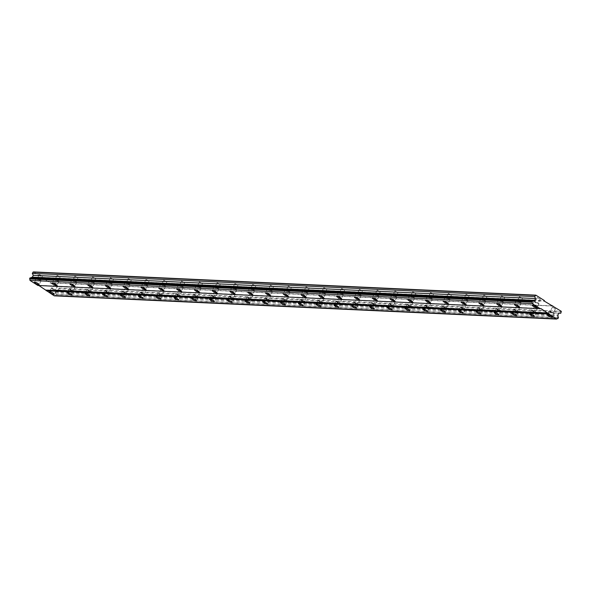 <?xml version="1.0" encoding="UTF-8"?>
<svg xmlns="http://www.w3.org/2000/svg" width="591" height="591" viewBox="0 0 591 591"><rect width="100%" height="100%" fill="white"/><g stroke="black" fill="none" stroke-linecap="round" stroke-linejoin="round"><path stroke-width="0.44" stroke-dasharray="2.96 2.22" d="M40.025 280.4L37.167 278.775L40.025 280.4M42.212 276.123L39.353 274.497L42.212 276.123M537.906 303.434L535.054 301.809L537.906 303.434M540.1 299.157L537.241 297.532L540.1 299.157M520.124 302.614L517.273 300.982L520.124 302.614M522.318 298.329L519.459 296.704L522.318 298.329M502.343 301.787L499.491 300.162L502.343 301.787M504.537 297.509L501.678 295.884L504.537 297.509M484.561 300.967L481.709 299.341L484.561 300.967M486.755 296.689L483.896 295.057L486.755 296.689M466.787 300.139L463.928 298.514L466.787 300.139M468.973 295.862L466.114 294.237L468.973 295.862M449.005 299.319L446.146 297.694L449.005 299.319M451.192 295.042L448.333 293.417L451.192 295.042M431.223 298.499L428.364 296.874L431.223 298.499M433.41 294.222L430.551 292.589L433.41 294.222M413.441 297.672L410.582 296.047L413.441 297.672M415.628 293.395L412.769 291.769L415.628 293.395M395.66 296.852L392.801 295.227L395.66 296.852M397.846 292.575L394.987 290.949L397.846 292.575M377.878 296.032L375.019 294.407L377.878 296.032M380.065 291.755L377.206 290.122L380.065 291.755M360.096 295.204L357.237 293.579L360.096 295.204M362.283 290.927L359.424 289.302L362.283 290.927M342.315 294.384L339.456 292.759L342.315 294.384M344.501 290.107L341.642 288.482L344.501 290.107M324.533 293.564L321.674 291.932L324.533 293.564M326.72 289.28L323.861 287.654L326.72 289.28M306.751 292.737L303.892 291.112L306.751 292.737M308.938 288.46L306.079 286.834L308.938 288.46M288.969 291.917L286.11 290.292L288.969 291.917M291.156 287.64L288.297 286.014L291.156 287.64M271.188 291.097L268.329 289.464L271.188 291.097M273.374 286.812L270.515 285.187L273.374 286.812M253.406 290.27L250.547 288.644L253.406 290.27M255.593 285.992L252.734 284.367L255.593 285.992M235.624 289.45L232.765 287.824L235.624 289.45M237.811 285.172L234.952 283.547L237.811 285.172M217.843 288.63L214.984 286.997L217.843 288.63M220.029 284.345L217.17 282.72L220.029 284.345M200.061 287.802L197.202 286.177L200.061 287.802M202.248 283.525L199.389 281.9L202.248 283.525M182.279 286.982L179.42 285.357L182.279 286.982M184.466 282.705L181.607 281.072L184.466 282.705M164.497 286.155L161.639 284.53L164.497 286.155M166.684 281.877L163.825 280.252L166.684 281.877M146.716 285.335L143.857 283.71L146.716 285.335M148.902 281.057L146.043 279.432L148.902 281.057M128.934 284.515L126.075 282.89L128.934 284.515M131.121 280.237L128.262 278.605L131.121 280.237M111.152 283.687L108.293 282.062L111.152 283.687M113.339 279.41L110.48 277.785L113.339 279.41M93.371 282.867L90.512 281.242L93.371 282.867M95.557 278.59L92.698 276.965L95.557 278.59M75.589 282.047L72.73 280.422L75.589 282.047M77.776 277.763L74.917 276.137L77.776 277.763M57.807 281.22L54.948 279.595L57.807 281.22M59.994 276.943L57.135 275.317L59.994 276.943M51.786 287.869A2.704 0.554 -152.9 0 0 51.469 287.965A2.704 0.554 -152.9 0 0 53.116 289.42A2.704 0.554 -152.9 0 0 55.96 290.521A2.704 0.554 -152.9 0 0 56.278 290.425A2.704 0.554 -152.9 0 0 54.623 288.969A2.704 0.554 -152.9 0 0 51.786 287.869M549.667 310.903A2.704 0.554 -152.9 0 0 549.349 310.999A2.704 0.554 -152.9 0 0 551.004 312.454A2.704 0.554 -152.9 0 0 553.841 313.555A2.704 0.554 -152.9 0 0 554.159 313.459A2.704 0.554 -152.9 0 0 552.511 312.004A2.704 0.554 -152.9 0 0 549.667 310.903M531.885 310.083A2.704 0.554 -152.9 0 0 531.568 310.172A2.704 0.554 -152.9 0 0 533.222 311.627A2.704 0.554 -152.9 0 0 536.059 312.728A2.704 0.554 -152.9 0 0 536.377 312.639A2.704 0.554 -152.9 0 0 534.729 311.184A2.704 0.554 -152.9 0 0 531.885 310.083M514.104 309.256A2.704 0.554 -152.9 0 0 513.786 309.352A2.704 0.554 -152.9 0 0 515.441 310.807A2.704 0.554 -152.9 0 0 518.277 311.908A2.704 0.554 -152.9 0 0 518.595 311.812A2.704 0.554 -152.9 0 0 516.948 310.356A2.704 0.554 -152.9 0 0 514.104 309.256M496.322 308.436A2.704 0.554 -152.9 0 0 496.004 308.532A2.704 0.554 -152.9 0 0 497.659 309.987A2.704 0.554 -152.9 0 0 500.496 311.088A2.704 0.554 -152.9 0 0 500.813 310.992A2.704 0.554 -152.9 0 0 499.166 309.536A2.704 0.554 -152.9 0 0 496.322 308.436M478.54 307.615A2.704 0.554 -152.9 0 0 478.222 307.704A2.704 0.554 -152.9 0 0 479.877 309.159A2.704 0.554 -152.9 0 0 482.714 310.26A2.704 0.554 -152.9 0 0 483.032 310.172A2.704 0.554 -152.9 0 0 481.384 308.716A2.704 0.554 -152.9 0 0 478.54 307.615M460.758 306.788A2.704 0.554 -152.9 0 0 460.441 306.884A2.704 0.554 -152.9 0 0 462.096 308.339A2.704 0.554 -152.9 0 0 464.932 309.44A2.704 0.554 -152.9 0 0 465.25 309.344A2.704 0.554 -152.9 0 0 463.603 307.889A2.704 0.554 -152.9 0 0 460.758 306.788M442.977 305.968A2.704 0.554 -152.9 0 0 442.659 306.064A2.704 0.554 -152.9 0 0 444.314 307.519A2.704 0.554 -152.9 0 0 447.151 308.62A2.704 0.554 -152.9 0 0 447.468 308.524A2.704 0.554 -152.9 0 0 445.821 307.069A2.704 0.554 -152.9 0 0 442.977 305.968M425.195 305.148A2.704 0.554 -152.9 0 0 424.877 305.237A2.704 0.554 -152.9 0 0 426.532 306.692A2.704 0.554 -152.9 0 0 429.369 307.793A2.704 0.554 -152.9 0 0 429.687 307.704A2.704 0.554 -152.9 0 0 428.039 306.249A2.704 0.554 -152.9 0 0 425.195 305.148M407.413 304.321A2.704 0.554 -152.9 0 0 407.096 304.417A2.704 0.554 -152.9 0 0 408.75 305.872A2.704 0.554 -152.9 0 0 411.587 306.973A2.704 0.554 -152.9 0 0 411.905 306.877A2.704 0.554 -152.9 0 0 410.257 305.421A2.704 0.554 -152.9 0 0 407.413 304.321M389.632 303.501A2.704 0.554 -152.9 0 0 389.314 303.597A2.704 0.554 -152.9 0 0 390.969 305.052A2.704 0.554 -152.9 0 0 393.805 306.153A2.704 0.554 -152.9 0 0 394.123 306.057A2.704 0.554 -152.9 0 0 392.476 304.601A2.704 0.554 -152.9 0 0 389.632 303.501M371.85 302.673A2.704 0.554 -152.9 0 0 371.532 302.769A2.704 0.554 -152.9 0 0 373.187 304.225A2.704 0.554 -152.9 0 0 376.024 305.325A2.704 0.554 -152.9 0 0 376.341 305.229A2.704 0.554 -152.9 0 0 374.694 303.781A2.704 0.554 -152.9 0 0 371.85 302.673M354.075 301.853A2.704 0.554 -152.9 0 0 353.75 301.949A2.704 0.554 -152.9 0 0 355.405 303.405A2.704 0.554 -152.9 0 0 358.242 304.505A2.704 0.554 -152.9 0 0 358.56 304.409A2.704 0.554 -152.9 0 0 356.912 302.954A2.704 0.554 -152.9 0 0 354.075 301.853M336.294 301.033A2.704 0.554 -152.9 0 0 335.969 301.129A2.704 0.554 -152.9 0 0 337.624 302.585A2.704 0.554 -152.9 0 0 340.46 303.685A2.704 0.554 -152.9 0 0 340.778 303.589A2.704 0.554 -152.9 0 0 339.131 302.134A2.704 0.554 -152.9 0 0 336.294 301.033M318.512 300.206A2.704 0.554 -152.9 0 0 318.187 300.302A2.704 0.554 -152.9 0 0 319.842 301.757A2.704 0.554 -152.9 0 0 322.679 302.858A2.704 0.554 -152.9 0 0 323.004 302.762A2.704 0.554 -152.9 0 0 321.349 301.307A2.704 0.554 -152.9 0 0 318.512 300.206M300.73 299.386A2.704 0.554 -152.9 0 0 300.405 299.482A2.704 0.554 -152.9 0 0 302.06 300.937A2.704 0.554 -152.9 0 0 304.897 302.038A2.704 0.554 -152.9 0 0 305.222 301.942A2.704 0.554 -152.9 0 0 303.567 300.487A2.704 0.554 -152.9 0 0 300.73 299.386M282.949 298.566A2.704 0.554 -152.9 0 0 282.624 298.662A2.704 0.554 -152.9 0 0 284.278 300.11A2.704 0.554 -152.9 0 0 287.115 301.218A2.704 0.554 -152.9 0 0 287.44 301.122A2.704 0.554 -152.9 0 0 285.785 299.667A2.704 0.554 -152.9 0 0 282.949 298.566M265.167 297.738A2.704 0.554 -152.9 0 0 264.842 297.834A2.704 0.554 -152.9 0 0 266.497 299.29A2.704 0.554 -152.9 0 0 269.333 300.391A2.704 0.554 -152.9 0 0 269.659 300.294A2.704 0.554 -152.9 0 0 268.004 298.839A2.704 0.554 -152.9 0 0 265.167 297.738M247.385 296.918A2.704 0.554 -152.9 0 0 247.06 297.014A2.704 0.554 -152.9 0 0 248.715 298.47A2.704 0.554 -152.9 0 0 251.552 299.571A2.704 0.554 -152.9 0 0 251.877 299.474A2.704 0.554 -152.9 0 0 250.222 298.019A2.704 0.554 -152.9 0 0 247.385 296.918M229.604 296.098A2.704 0.554 -152.9 0 0 229.278 296.187A2.704 0.554 -152.9 0 0 230.933 297.642A2.704 0.554 -152.9 0 0 233.77 298.743A2.704 0.554 -152.9 0 0 234.095 298.654A2.704 0.554 -152.9 0 0 232.44 297.199A2.704 0.554 -152.9 0 0 229.604 296.098M211.822 295.271A2.704 0.554 -152.9 0 0 211.504 295.367A2.704 0.554 -152.9 0 0 213.152 296.822A2.704 0.554 -152.9 0 0 215.988 297.923A2.704 0.554 -152.9 0 0 216.313 297.827A2.704 0.554 -152.9 0 0 214.659 296.372A2.704 0.554 -152.9 0 0 211.822 295.271M194.04 294.451A2.704 0.554 -152.9 0 0 193.722 294.547A2.704 0.554 -152.9 0 0 195.37 296.002A2.704 0.554 -152.9 0 0 198.207 297.103A2.704 0.554 -152.9 0 0 198.532 297.007A2.704 0.554 -152.9 0 0 196.877 295.552A2.704 0.554 -152.9 0 0 194.04 294.451M176.258 293.631A2.704 0.554 -152.9 0 0 175.941 293.72A2.704 0.554 -152.9 0 0 177.588 295.175A2.704 0.554 -152.9 0 0 180.432 296.276A2.704 0.554 -152.9 0 0 180.75 296.187A2.704 0.554 -152.9 0 0 179.095 294.732A2.704 0.554 -152.9 0 0 176.258 293.631M158.477 292.804A2.704 0.554 -152.9 0 0 158.159 292.9A2.704 0.554 -152.9 0 0 159.806 294.355A2.704 0.554 -152.9 0 0 162.651 295.456A2.704 0.554 -152.9 0 0 162.968 295.36A2.704 0.554 -152.9 0 0 161.313 293.904A2.704 0.554 -152.9 0 0 158.477 292.804M140.695 291.984A2.704 0.554 -152.9 0 0 140.377 292.08A2.704 0.554 -152.9 0 0 142.025 293.535A2.704 0.554 -152.9 0 0 144.869 294.636A2.704 0.554 -152.9 0 0 145.187 294.54A2.704 0.554 -152.9 0 0 143.532 293.084A2.704 0.554 -152.9 0 0 140.695 291.984M122.913 291.164A2.704 0.554 -152.9 0 0 122.596 291.252A2.704 0.554 -152.9 0 0 124.243 292.708A2.704 0.554 -152.9 0 0 127.087 293.808A2.704 0.554 -152.9 0 0 127.405 293.72A2.704 0.554 -152.9 0 0 125.75 292.264A2.704 0.554 -152.9 0 0 122.913 291.164M105.132 290.336A2.704 0.554 -152.9 0 0 104.814 290.432A2.704 0.554 -152.9 0 0 106.461 291.888A2.704 0.554 -152.9 0 0 109.305 292.988A2.704 0.554 -152.9 0 0 109.623 292.892A2.704 0.554 -152.9 0 0 107.968 291.437A2.704 0.554 -152.9 0 0 105.132 290.336M87.35 289.516A2.704 0.554 -152.9 0 0 87.032 289.612A2.704 0.554 -152.9 0 0 88.68 291.067A2.704 0.554 -152.9 0 0 91.524 292.168A2.704 0.554 -152.9 0 0 91.841 292.072A2.704 0.554 -152.9 0 0 90.187 290.617A2.704 0.554 -152.9 0 0 87.35 289.516M69.568 288.689A2.704 0.554 -152.9 0 0 69.25 288.785A2.704 0.554 -152.9 0 0 70.898 290.24A2.704 0.554 -152.9 0 0 73.742 291.341A2.704 0.554 -152.9 0 0 74.06 291.245A2.704 0.554 -152.9 0 0 72.405 289.797A2.704 0.554 -152.9 0 0 69.568 288.689M36.612 278.228A2.704 0.554 -152.9 0 0 36.295 278.324A2.704 0.554 -152.9 0 0 37.942 279.779A2.704 0.554 -152.9 0 0 40.786 280.88A2.704 0.554 -152.9 0 0 41.104 280.784A2.704 0.554 -152.9 0 0 39.449 279.329A2.704 0.554 -152.9 0 0 36.612 278.228M534.493 301.262A2.704 0.554 -152.9 0 0 534.175 301.358A2.704 0.554 -152.9 0 0 535.83 302.814A2.704 0.554 -152.9 0 0 538.667 303.914A2.704 0.554 -152.9 0 0 538.985 303.818A2.704 0.554 -152.9 0 0 537.337 302.363A2.704 0.554 -152.9 0 0 534.493 301.262M516.711 300.442A2.704 0.554 -152.9 0 0 516.394 300.538A2.704 0.554 -152.9 0 0 518.048 301.994A2.704 0.554 -152.9 0 0 520.885 303.094A2.704 0.554 -152.9 0 0 521.203 302.998A2.704 0.554 -152.9 0 0 519.555 301.543A2.704 0.554 -152.9 0 0 516.711 300.442M498.93 299.622A2.704 0.554 -152.9 0 0 498.612 299.711A2.704 0.554 -152.9 0 0 500.267 301.166A2.704 0.554 -152.9 0 0 503.104 302.267A2.704 0.554 -152.9 0 0 503.421 302.178A2.704 0.554 -152.9 0 0 501.774 300.723A2.704 0.554 -152.9 0 0 498.93 299.622M481.148 298.795A2.704 0.554 -152.9 0 0 480.83 298.891A2.704 0.554 -152.9 0 0 482.485 300.346A2.704 0.554 -152.9 0 0 485.322 301.447A2.704 0.554 -152.9 0 0 485.639 301.351A2.704 0.554 -152.9 0 0 483.992 299.896A2.704 0.554 -152.9 0 0 481.148 298.795M463.366 297.975A2.704 0.554 -152.9 0 0 463.048 298.071A2.704 0.554 -152.9 0 0 464.703 299.526A2.704 0.554 -152.9 0 0 467.54 300.627A2.704 0.554 -152.9 0 0 467.858 300.531A2.704 0.554 -152.9 0 0 466.21 299.076A2.704 0.554 -152.9 0 0 463.366 297.975M445.584 297.155A2.704 0.554 -152.9 0 0 445.267 297.243A2.704 0.554 -152.9 0 0 446.922 298.699A2.704 0.554 -152.9 0 0 449.758 299.8A2.704 0.554 -152.9 0 0 450.076 299.711A2.704 0.554 -152.9 0 0 448.429 298.256A2.704 0.554 -152.9 0 0 445.584 297.155M427.803 296.327A2.704 0.554 -152.9 0 0 427.485 296.423A2.704 0.554 -152.9 0 0 429.14 297.879A2.704 0.554 -152.9 0 0 431.977 298.98A2.704 0.554 -152.9 0 0 432.294 298.883A2.704 0.554 -152.9 0 0 430.647 297.428A2.704 0.554 -152.9 0 0 427.803 296.327M410.021 295.507A2.704 0.554 -152.9 0 0 409.703 295.603A2.704 0.554 -152.9 0 0 411.358 297.059A2.704 0.554 -152.9 0 0 414.195 298.16A2.704 0.554 -152.9 0 0 414.513 298.063A2.704 0.554 -152.9 0 0 412.865 296.608A2.704 0.554 -152.9 0 0 410.021 295.507M392.239 294.687A2.704 0.554 -152.9 0 0 391.922 294.776A2.704 0.554 -152.9 0 0 393.576 296.231A2.704 0.554 -152.9 0 0 396.413 297.332A2.704 0.554 -152.9 0 0 396.731 297.243A2.704 0.554 -152.9 0 0 395.083 295.788A2.704 0.554 -152.9 0 0 392.239 294.687M374.458 293.86A2.704 0.554 -152.9 0 0 374.14 293.956A2.704 0.554 -152.9 0 0 375.795 295.411A2.704 0.554 -152.9 0 0 378.632 296.512A2.704 0.554 -152.9 0 0 378.949 296.416A2.704 0.554 -152.9 0 0 377.302 294.961A2.704 0.554 -152.9 0 0 374.458 293.86M356.676 293.04A2.704 0.554 -152.9 0 0 356.358 293.136A2.704 0.554 -152.9 0 0 358.013 294.591A2.704 0.554 -152.9 0 0 360.85 295.692A2.704 0.554 -152.9 0 0 361.167 295.596A2.704 0.554 -152.9 0 0 359.52 294.141A2.704 0.554 -152.9 0 0 356.676 293.04M338.894 292.213A2.704 0.554 -152.9 0 0 338.577 292.309A2.704 0.554 -152.9 0 0 340.231 293.764A2.704 0.554 -152.9 0 0 343.068 294.865A2.704 0.554 -152.9 0 0 343.386 294.769A2.704 0.554 -152.9 0 0 341.738 293.321A2.704 0.554 -152.9 0 0 338.894 292.213M321.112 291.393A2.704 0.554 -152.9 0 0 320.795 291.489A2.704 0.554 -152.9 0 0 322.45 292.944A2.704 0.554 -152.9 0 0 325.286 294.045A2.704 0.554 -152.9 0 0 325.604 293.949A2.704 0.554 -152.9 0 0 323.957 292.493A2.704 0.554 -152.9 0 0 321.112 291.393M303.331 290.573A2.704 0.554 -152.9 0 0 303.013 290.669A2.704 0.554 -152.9 0 0 304.668 292.124A2.704 0.554 -152.9 0 0 307.505 293.225A2.704 0.554 -152.9 0 0 307.822 293.129A2.704 0.554 -152.9 0 0 306.175 291.673A2.704 0.554 -152.9 0 0 303.331 290.573M285.549 289.745A2.704 0.554 -152.9 0 0 285.231 289.841A2.704 0.554 -152.9 0 0 286.886 291.297A2.704 0.554 -152.9 0 0 289.723 292.397A2.704 0.554 -152.9 0 0 290.041 292.301A2.704 0.554 -152.9 0 0 288.393 290.846A2.704 0.554 -152.9 0 0 285.549 289.745M267.775 288.925A2.704 0.554 -152.9 0 0 267.45 289.021A2.704 0.554 -152.9 0 0 269.104 290.476A2.704 0.554 -152.9 0 0 271.941 291.577A2.704 0.554 -152.9 0 0 272.259 291.481A2.704 0.554 -152.9 0 0 270.612 290.026A2.704 0.554 -152.9 0 0 267.775 288.925M249.993 288.105A2.704 0.554 -152.9 0 0 249.668 288.201A2.704 0.554 -152.9 0 0 251.323 289.649A2.704 0.554 -152.9 0 0 254.16 290.75A2.704 0.554 -152.9 0 0 254.477 290.661A2.704 0.554 -152.9 0 0 252.83 289.206A2.704 0.554 -152.9 0 0 249.993 288.105M232.211 287.278A2.704 0.554 -152.9 0 0 231.886 287.374A2.704 0.554 -152.9 0 0 233.541 288.829A2.704 0.554 -152.9 0 0 236.378 289.93A2.704 0.554 -152.9 0 0 236.703 289.834A2.704 0.554 -152.9 0 0 235.048 288.378A2.704 0.554 -152.9 0 0 232.211 287.278M214.43 286.458A2.704 0.554 -152.9 0 0 214.105 286.554A2.704 0.554 -152.9 0 0 215.759 288.009A2.704 0.554 -152.9 0 0 218.596 289.11A2.704 0.554 -152.9 0 0 218.921 289.014A2.704 0.554 -152.9 0 0 217.266 287.558A2.704 0.554 -152.9 0 0 214.43 286.458M196.648 285.638A2.704 0.554 -152.9 0 0 196.323 285.726A2.704 0.554 -152.9 0 0 197.978 287.182A2.704 0.554 -152.9 0 0 200.814 288.282A2.704 0.554 -152.9 0 0 201.139 288.194A2.704 0.554 -152.9 0 0 199.485 286.738A2.704 0.554 -152.9 0 0 196.648 285.638M178.866 284.81A2.704 0.554 -152.9 0 0 178.541 284.906A2.704 0.554 -152.9 0 0 180.196 286.362A2.704 0.554 -152.9 0 0 183.033 287.462A2.704 0.554 -152.9 0 0 183.358 287.366A2.704 0.554 -152.9 0 0 181.703 285.911A2.704 0.554 -152.9 0 0 178.866 284.81M161.084 283.99A2.704 0.554 -152.9 0 0 160.759 284.086A2.704 0.554 -152.9 0 0 162.414 285.542A2.704 0.554 -152.9 0 0 165.251 286.642A2.704 0.554 -152.9 0 0 165.576 286.546A2.704 0.554 -152.9 0 0 163.921 285.091A2.704 0.554 -152.9 0 0 161.084 283.99M143.303 283.17A2.704 0.554 -152.9 0 0 142.985 283.259A2.704 0.554 -152.9 0 0 144.632 284.714A2.704 0.554 -152.9 0 0 147.469 285.815A2.704 0.554 -152.9 0 0 147.794 285.726A2.704 0.554 -152.9 0 0 146.14 284.271A2.704 0.554 -152.9 0 0 143.303 283.17M125.521 282.343A2.704 0.554 -152.9 0 0 125.203 282.439A2.704 0.554 -152.9 0 0 126.851 283.894A2.704 0.554 -152.9 0 0 129.688 284.995A2.704 0.554 -152.9 0 0 130.013 284.899A2.704 0.554 -152.9 0 0 128.358 283.444A2.704 0.554 -152.9 0 0 125.521 282.343M107.739 281.523A2.704 0.554 -152.9 0 0 107.422 281.619A2.704 0.554 -152.9 0 0 109.069 283.074A2.704 0.554 -152.9 0 0 111.913 284.175A2.704 0.554 -152.9 0 0 112.231 284.079A2.704 0.554 -152.9 0 0 110.576 282.624A2.704 0.554 -152.9 0 0 107.739 281.523M89.958 280.703A2.704 0.554 -152.9 0 0 89.64 280.791A2.704 0.554 -152.9 0 0 91.287 282.247A2.704 0.554 -152.9 0 0 94.132 283.348A2.704 0.554 -152.9 0 0 94.449 283.252A2.704 0.554 -152.9 0 0 92.794 281.804A2.704 0.554 -152.9 0 0 89.958 280.703M72.176 279.875A2.704 0.554 -152.9 0 0 71.858 279.971A2.704 0.554 -152.9 0 0 73.506 281.427A2.704 0.554 -152.9 0 0 76.35 282.528A2.704 0.554 -152.9 0 0 76.667 282.432A2.704 0.554 -152.9 0 0 75.013 280.976A2.704 0.554 -152.9 0 0 72.176 279.875M54.394 279.055A2.704 0.554 -152.9 0 0 54.077 279.151A2.704 0.554 -152.9 0 0 55.724 280.607A2.704 0.554 -152.9 0 0 58.568 281.708A2.704 0.554 -152.9 0 0 58.886 281.611A2.704 0.554 -152.9 0 0 57.231 280.156A2.704 0.554 -152.9 0 0 54.394 279.055M55.199 290.041L52.34 288.415L55.199 290.041M57.386 285.756L54.527 284.131L57.386 285.756M553.087 313.075L550.228 311.442L553.087 313.075M555.274 308.79L552.415 307.165L555.274 308.79M535.306 312.247L532.447 310.622L535.306 312.247M537.492 307.97L534.633 306.345L537.492 307.97M517.524 311.427L514.665 309.802L517.524 311.427M519.711 307.15L516.852 305.517L519.711 307.15M499.742 310.607L496.883 308.975L499.742 310.607M501.929 306.323L499.07 304.697L501.929 306.323M481.96 309.78L479.102 308.155L481.96 309.78M484.147 305.503L481.288 303.877L484.147 305.503M464.179 308.96L461.32 307.335L464.179 308.96M466.365 304.683L463.507 303.05L466.365 304.683M446.397 308.133L443.538 306.507L446.397 308.133M448.584 303.855L445.725 302.23L448.584 303.855M428.615 307.313L425.756 305.687L428.615 307.313M430.802 303.035L427.943 301.41L430.802 303.035M410.834 306.493L407.975 304.867L410.834 306.493M413.02 302.215L410.161 300.583L413.02 302.215M393.052 305.665L390.193 304.04L393.052 305.665M395.239 301.388L392.38 299.763L395.239 301.388M375.27 304.845L372.411 303.22L375.27 304.845M377.457 300.568L374.598 298.943L377.457 300.568M357.489 304.025L354.63 302.4L357.489 304.025M359.675 299.74L356.816 298.115L359.675 299.74M339.707 303.198L336.848 301.573L339.707 303.198M341.894 298.92L339.035 297.295L341.894 298.92M321.925 302.378L319.066 300.753L321.925 302.378M324.112 298.1L321.253 296.475L324.112 298.1M304.143 301.558L301.284 299.925L304.143 301.558M306.33 297.273L303.471 295.648L306.33 297.273M286.362 300.73L283.503 299.105L286.362 300.73M288.548 296.453L285.689 294.828L288.548 296.453M268.58 299.91L265.721 298.285L268.58 299.91M270.767 295.633L267.908 294.008L270.767 295.633M250.798 299.09L247.939 297.458L250.798 299.09M252.985 294.806L250.126 293.18L252.985 294.806M233.017 298.263L230.158 296.638L233.017 298.263M235.203 293.986L232.344 292.36L235.203 293.986M215.235 297.443L212.376 295.818L215.235 297.443M217.422 293.166L214.563 291.533L217.422 293.166M197.453 296.623L194.594 294.99L197.453 296.623M199.64 292.338L196.781 290.713L199.64 292.338M179.671 295.796L176.812 294.17L179.671 295.796M181.858 291.518L178.999 289.893L181.858 291.518M161.89 294.975L159.031 293.35L161.89 294.975M164.076 290.698L161.217 289.065L164.076 290.698M144.108 294.148L141.249 292.523L144.108 294.148M146.295 289.871L143.436 288.245L146.295 289.871M126.326 293.328L123.467 291.703L126.326 293.328M128.513 289.051L125.654 287.425L128.513 289.051M108.545 292.508L105.686 290.883L108.545 292.508M110.731 288.231L107.872 286.598L110.731 288.231M90.763 291.681L87.904 290.055L90.763 291.681M92.95 287.403L90.091 285.778L92.95 287.403M72.981 290.861L70.122 289.235L72.981 290.861M75.168 286.583L72.309 284.958L75.168 286.583M33.539 271.919L42.079 277.342L544.407 300.583M42.079 277.342L42.242 278.014L58.96 288.068L58.472 290.004L56.448 290.033L55.524 291.836L55.768 292.855A1.219 1.086 -87.4 0 0 56.115 294.303L55.539 295.426A1.219 1.086 -87.4 0 0 55.17 295.337L557.498 318.571M54.239 295.84A1.219 1.086 -87.4 0 1 55.17 295.337M37.92 285.475L38.88 285.519M30.924 277.859A1.219 1.086 -87.4 0 1 30.178 277.829M42.242 278.014L544.57 301.255M558.495 317.751L56.167 294.51M55.724 295.367L558.059 318.608M557.121 318.63L55.539 295.426M38.518 285.283L540.846 308.524M49.829 282.83L552.157 306.072M551.795 305.843L50.427 282.646M58.96 288.068L561.287 311.302M561.45 311.974L59.122 288.733M58.472 290.004L560.8 313.245M56.448 290.033L558.776 313.267M55.524 291.836L557.852 315.077M55.768 292.855L558.096 316.089M56.115 294.303L558.443 317.537M39.353 274.497L37.167 278.775M537.241 297.532L535.054 301.809M519.459 296.704L517.273 300.982M501.678 295.884L499.491 300.162M483.896 295.057L481.709 299.341M466.114 294.237L463.928 298.514M448.333 293.417L446.146 297.694M430.551 292.589L428.364 296.874M412.769 291.769L410.582 296.047M394.987 290.949L392.801 295.227M377.206 290.122L375.019 294.407M359.424 289.302L357.237 293.579M341.642 288.482L339.456 292.759M323.861 287.654L321.674 291.932M306.079 286.834L303.892 291.112M288.297 286.014L286.11 290.292M270.515 285.187L268.329 289.464M252.734 284.367L250.547 288.644M234.952 283.547L232.765 287.824M217.17 282.72L214.984 286.997M199.389 281.9L197.202 286.177M181.607 281.072L179.42 285.357M163.825 280.252L161.639 284.53M146.043 279.432L143.857 283.71M128.262 278.605L126.075 282.89M110.48 277.785L108.293 282.062M92.698 276.965L90.512 281.242M74.917 276.137L72.73 280.422M57.135 275.317L54.948 279.595M51.469 287.965L49.496 291.814M549.349 310.999L547.377 314.848M531.568 310.172L529.595 314.028M513.786 309.352L511.821 313.2M496.004 308.532L494.039 312.38M478.222 307.704L476.257 311.56M460.441 306.884L458.476 310.733M442.659 306.064L440.694 309.913M424.877 305.237L422.912 309.093M407.096 304.417L405.13 308.266M389.314 303.597L387.349 307.446M371.532 302.769L369.567 306.626M353.75 301.949L351.785 305.798M335.969 301.129L334.004 304.978M318.187 300.302L316.222 304.158M300.405 299.482L298.44 303.331M282.624 298.662L280.659 302.511M264.842 297.834L262.877 301.683M247.06 297.014L245.095 300.863M229.278 296.187L227.313 300.043M211.504 295.367L209.532 299.216M193.722 294.547L191.75 298.396M175.941 293.72L173.968 297.576M158.159 292.9L156.187 296.748M140.377 292.08L138.405 295.928M122.596 291.252L120.623 295.108M104.814 290.432L102.841 294.281M87.032 289.612L85.06 293.461M69.25 288.785L67.278 292.641M36.295 278.324L34.322 282.18M534.175 301.358L532.203 305.207M516.394 300.538L514.421 304.387M498.612 299.711L496.639 303.567M480.83 298.891L478.858 302.74M463.048 298.071L461.076 301.92M445.267 297.243L443.294 301.1M427.485 296.423L425.52 300.272M409.703 295.603L407.738 299.452M391.922 294.776L389.957 298.632M374.14 293.956L372.175 297.805M356.358 293.136L354.393 296.985M338.577 292.309L336.611 296.165M320.795 291.489L318.83 295.337M303.013 290.669L301.048 294.517M285.231 289.841L283.266 293.697M267.45 289.021L265.485 292.87M249.668 288.201L247.703 292.05M231.886 287.374L229.921 291.223M214.105 286.554L212.139 290.403M196.323 285.726L194.358 289.583M178.541 284.906L176.576 288.755M160.759 284.086L158.794 287.935M142.985 283.259L141.013 287.115M125.203 282.439L123.231 286.288M107.422 281.619L105.449 285.468M89.64 280.791L87.667 284.648M71.858 279.971L69.886 283.82M54.077 279.151L52.104 283M54.527 284.131L52.34 288.415M552.415 307.165L550.228 311.442M534.633 306.345L532.447 310.622M516.852 305.517L514.665 309.802M499.07 304.697L496.883 308.975M481.288 303.877L479.102 308.155M463.507 303.05L461.32 307.335M445.725 302.23L443.538 306.507M427.943 301.41L425.756 305.687M410.161 300.583L407.975 304.867M392.38 299.763L390.193 304.04M374.598 298.943L372.411 303.22M356.816 298.115L354.63 302.4M339.035 297.295L336.848 301.573M321.253 296.475L319.066 300.753M303.471 295.648L301.284 299.925M285.689 294.828L283.503 299.105M267.908 294.008L265.721 298.285M250.126 293.18L247.939 297.458M232.344 292.36L230.158 296.638M214.563 291.533L212.376 295.818M196.781 290.713L194.594 294.99M178.999 289.893L176.812 294.17M161.217 289.065L159.031 293.35M143.436 288.245L141.249 292.523M125.654 287.425L123.467 291.703M107.872 286.598L105.686 290.883M90.091 285.778L87.904 290.055M72.309 284.958L70.122 289.235M42.419 276.063L40.225 280.341M540.3 299.098L538.113 303.375M522.518 298.27L520.331 302.548M504.736 297.45L502.549 301.728M486.954 296.623L484.768 300.908M469.173 295.803L466.986 300.08M451.391 294.983L449.204 299.26M433.609 294.155L431.423 298.44M415.828 293.335L413.641 297.613M398.046 292.515L395.859 296.793M380.264 291.688L378.077 295.973M362.482 290.868L360.296 295.145M344.701 290.048L342.514 294.325M326.919 289.221L324.732 293.505M309.137 288.401L306.951 292.678M291.356 287.581L289.169 291.858M273.581 286.753L271.387 291.031M255.8 285.933L253.605 290.211M238.018 285.113L235.824 289.391M220.236 284.286L218.042 288.563M202.454 283.466L200.26 287.743M184.673 282.638L182.479 286.923M166.891 281.818L164.697 286.096M149.109 280.998L146.915 285.276M131.328 280.171L129.133 284.456M113.546 279.351L111.352 283.628M95.764 278.531L93.57 282.808M77.982 277.704L75.788 281.988M60.201 276.884L58.007 281.161M30.547 277.918L532.875 301.159M56.278 290.425L54.306 294.274M554.159 313.459L552.193 317.308M536.377 312.639L534.412 316.488M518.595 311.812L516.63 315.668M500.813 310.992L498.848 314.84M483.032 310.172L481.067 314.02M465.25 309.344L463.285 313.2M447.468 308.524L445.503 312.373M429.687 307.704L427.721 311.553M411.905 306.877L409.94 310.726M394.123 306.057L392.158 309.906M376.341 305.229L374.376 309.086M358.56 304.409L356.595 308.258M340.778 303.589L338.813 307.438M323.004 302.762L321.031 306.618M305.222 301.942L303.249 305.791M287.44 301.122L285.468 304.971M269.659 300.294L267.686 304.151M251.877 299.474L249.904 303.323M234.095 298.654L232.123 302.503M216.313 297.827L214.341 301.683M198.532 297.007L196.559 300.856M180.75 296.187L178.778 300.036M162.968 295.36L160.996 299.216M145.187 294.54L143.214 298.389M127.405 293.72L125.432 297.569M109.623 292.892L107.651 296.741M91.841 292.072L89.869 295.921M74.06 291.245L72.087 295.101M41.104 280.784L39.132 284.64M538.985 303.818L537.012 307.675M521.203 302.998L519.238 306.847M503.421 302.178L501.456 306.027M485.639 301.351L483.674 305.207M467.858 300.531L465.893 304.38M450.076 299.711L448.111 303.56M432.294 298.883L430.329 302.74M414.513 298.063L412.548 301.912M396.731 297.243L394.766 301.092M378.949 296.416L376.984 300.265M361.167 295.596L359.202 299.445M343.386 294.769L341.421 298.625M325.604 293.949L323.639 297.798M307.822 293.129L305.857 296.978M290.041 292.301L288.076 296.157M272.259 291.481L270.294 295.33M254.477 290.661L252.512 294.51M236.703 289.834L234.73 293.69M218.921 289.014L216.949 292.863M201.139 288.194L199.167 292.043M183.358 287.366L181.385 291.223M165.576 286.546L163.604 290.395M147.794 285.726L145.822 289.575M130.013 284.899L128.04 288.748M112.231 284.079L110.258 287.928M94.449 283.252L92.477 287.108M76.667 282.432L74.695 286.28M58.886 281.611L56.913 285.46M57.593 285.697L55.399 289.982M555.474 308.731L553.287 313.008M537.692 307.911L535.505 312.188M519.91 307.091L517.723 311.368M502.128 306.264L499.942 310.541M484.347 305.444L482.16 309.721M466.565 304.616L464.378 308.901M448.783 303.796L446.597 308.074M431.002 302.976L428.815 307.254M413.22 302.149L411.033 306.434M395.438 301.329L393.251 305.606M377.656 300.509L375.47 304.786M359.875 299.681L357.688 303.966M342.1 298.861L339.906 303.139M324.319 298.041L322.125 302.319M306.537 297.214L304.343 301.491M288.755 296.394L286.561 300.671M270.974 295.574L268.779 299.851M253.192 294.746L250.998 299.024M235.41 293.926L233.216 298.204M217.628 293.099L215.434 297.384M199.847 292.279L197.653 296.556M182.065 291.459L179.871 295.736M164.283 290.632L162.089 294.916M146.502 289.812L144.307 294.089M128.72 288.992L126.526 293.269M110.938 288.164L108.744 292.449M93.156 287.344L90.962 291.622M75.375 286.524L73.181 290.802"/><path stroke-width="0.89" d="M49.814 291.718A2.704 0.554 -152.9 0 0 49.496 291.814A2.704 0.554 -152.9 0 0 51.144 293.269A2.704 0.554 -152.9 0 0 53.988 294.37A2.704 0.554 -152.9 0 0 54.306 294.274A2.704 0.554 -152.9 0 0 52.658 292.818A2.704 0.554 -152.9 0 0 49.814 291.718M547.702 314.752A2.704 0.554 -152.9 0 0 547.377 314.848A2.704 0.554 -152.9 0 0 549.032 316.303A2.704 0.554 -152.9 0 0 551.868 317.404A2.704 0.554 -152.9 0 0 552.193 317.308A2.704 0.554 -152.9 0 0 550.539 315.853A2.704 0.554 -152.9 0 0 547.702 314.752M529.92 313.932A2.704 0.554 -152.9 0 0 529.595 314.028A2.704 0.554 -152.9 0 0 531.25 315.483A2.704 0.554 -152.9 0 0 534.087 316.584A2.704 0.554 -152.9 0 0 534.412 316.488A2.704 0.554 -152.9 0 0 532.757 315.033A2.704 0.554 -152.9 0 0 529.92 313.932M512.138 313.112A2.704 0.554 -152.9 0 0 511.821 313.2A2.704 0.554 -152.9 0 0 513.468 314.656A2.704 0.554 -152.9 0 0 516.305 315.757A2.704 0.554 -152.9 0 0 516.63 315.668A2.704 0.554 -152.9 0 0 514.975 314.213A2.704 0.554 -152.9 0 0 512.138 313.112M494.357 312.284A2.704 0.554 -152.9 0 0 494.039 312.38A2.704 0.554 -152.9 0 0 495.686 313.836A2.704 0.554 -152.9 0 0 498.523 314.937A2.704 0.554 -152.9 0 0 498.848 314.84A2.704 0.554 -152.9 0 0 497.194 313.385A2.704 0.554 -152.9 0 0 494.357 312.284M476.575 311.464A2.704 0.554 -152.9 0 0 476.257 311.56A2.704 0.554 -152.9 0 0 477.905 313.016A2.704 0.554 -152.9 0 0 480.749 314.116A2.704 0.554 -152.9 0 0 481.067 314.02A2.704 0.554 -152.9 0 0 479.412 312.565A2.704 0.554 -152.9 0 0 476.575 311.464M458.793 310.644A2.704 0.554 -152.9 0 0 458.476 310.733A2.704 0.554 -152.9 0 0 460.123 312.188A2.704 0.554 -152.9 0 0 462.967 313.289A2.704 0.554 -152.9 0 0 463.285 313.2A2.704 0.554 -152.9 0 0 461.63 311.745A2.704 0.554 -152.9 0 0 458.793 310.644M441.012 309.817A2.704 0.554 -152.9 0 0 440.694 309.913A2.704 0.554 -152.9 0 0 442.341 311.368A2.704 0.554 -152.9 0 0 445.186 312.469A2.704 0.554 -152.9 0 0 445.503 312.373A2.704 0.554 -152.9 0 0 443.848 310.918A2.704 0.554 -152.9 0 0 441.012 309.817M423.23 308.997A2.704 0.554 -152.9 0 0 422.912 309.093A2.704 0.554 -152.9 0 0 424.56 310.548A2.704 0.554 -152.9 0 0 427.404 311.649A2.704 0.554 -152.9 0 0 427.721 311.553A2.704 0.554 -152.9 0 0 426.067 310.098A2.704 0.554 -152.9 0 0 423.23 308.997M405.448 308.177A2.704 0.554 -152.9 0 0 405.13 308.266A2.704 0.554 -152.9 0 0 406.778 309.721A2.704 0.554 -152.9 0 0 409.622 310.822A2.704 0.554 -152.9 0 0 409.94 310.726A2.704 0.554 -152.9 0 0 408.285 309.278A2.704 0.554 -152.9 0 0 405.448 308.177M387.666 307.35A2.704 0.554 -152.9 0 0 387.349 307.446A2.704 0.554 -152.9 0 0 388.996 308.901A2.704 0.554 -152.9 0 0 391.84 310.002A2.704 0.554 -152.9 0 0 392.158 309.906A2.704 0.554 -152.9 0 0 390.503 308.45A2.704 0.554 -152.9 0 0 387.666 307.35M369.885 306.53A2.704 0.554 -152.9 0 0 369.567 306.626A2.704 0.554 -152.9 0 0 371.214 308.081A2.704 0.554 -152.9 0 0 374.059 309.182A2.704 0.554 -152.9 0 0 374.376 309.086A2.704 0.554 -152.9 0 0 372.722 307.63A2.704 0.554 -152.9 0 0 369.885 306.53M352.103 305.702A2.704 0.554 -152.9 0 0 351.785 305.798A2.704 0.554 -152.9 0 0 353.433 307.254A2.704 0.554 -152.9 0 0 356.277 308.354A2.704 0.554 -152.9 0 0 356.595 308.258A2.704 0.554 -152.9 0 0 354.94 306.803A2.704 0.554 -152.9 0 0 352.103 305.702M334.321 304.882A2.704 0.554 -152.9 0 0 334.004 304.978A2.704 0.554 -152.9 0 0 335.651 306.434A2.704 0.554 -152.9 0 0 338.495 307.534A2.704 0.554 -152.9 0 0 338.813 307.438A2.704 0.554 -152.9 0 0 337.158 305.983A2.704 0.554 -152.9 0 0 334.321 304.882M316.54 304.062A2.704 0.554 -152.9 0 0 316.222 304.158A2.704 0.554 -152.9 0 0 317.869 305.606A2.704 0.554 -152.9 0 0 320.714 306.714A2.704 0.554 -152.9 0 0 321.031 306.618A2.704 0.554 -152.9 0 0 319.376 305.163A2.704 0.554 -152.9 0 0 316.54 304.062M298.758 303.235A2.704 0.554 -152.9 0 0 298.44 303.331A2.704 0.554 -152.9 0 0 300.088 304.786A2.704 0.554 -152.9 0 0 302.932 305.887A2.704 0.554 -152.9 0 0 303.249 305.791A2.704 0.554 -152.9 0 0 301.595 304.335A2.704 0.554 -152.9 0 0 298.758 303.235M280.976 302.415A2.704 0.554 -152.9 0 0 280.659 302.511A2.704 0.554 -152.9 0 0 282.306 303.966A2.704 0.554 -152.9 0 0 285.15 305.067A2.704 0.554 -152.9 0 0 285.468 304.971A2.704 0.554 -152.9 0 0 283.813 303.515A2.704 0.554 -152.9 0 0 280.976 302.415M263.194 301.595A2.704 0.554 -152.9 0 0 262.877 301.683A2.704 0.554 -152.9 0 0 264.524 303.139A2.704 0.554 -152.9 0 0 267.368 304.239A2.704 0.554 -152.9 0 0 267.686 304.151A2.704 0.554 -152.9 0 0 266.031 302.695A2.704 0.554 -152.9 0 0 263.194 301.595M245.413 300.767A2.704 0.554 -152.9 0 0 245.095 300.863A2.704 0.554 -152.9 0 0 246.743 302.319A2.704 0.554 -152.9 0 0 249.587 303.419A2.704 0.554 -152.9 0 0 249.904 303.323A2.704 0.554 -152.9 0 0 248.25 301.868A2.704 0.554 -152.9 0 0 245.413 300.767M227.631 299.947A2.704 0.554 -152.9 0 0 227.313 300.043A2.704 0.554 -152.9 0 0 228.961 301.499A2.704 0.554 -152.9 0 0 231.805 302.599A2.704 0.554 -152.9 0 0 232.123 302.503A2.704 0.554 -152.9 0 0 230.468 301.048A2.704 0.554 -152.9 0 0 227.631 299.947M209.849 299.127A2.704 0.554 -152.9 0 0 209.532 299.216A2.704 0.554 -152.9 0 0 211.179 300.671A2.704 0.554 -152.9 0 0 214.023 301.772A2.704 0.554 -152.9 0 0 214.341 301.683A2.704 0.554 -152.9 0 0 212.686 300.228A2.704 0.554 -152.9 0 0 209.849 299.127M192.068 298.3A2.704 0.554 -152.9 0 0 191.75 298.396A2.704 0.554 -152.9 0 0 193.397 299.851A2.704 0.554 -152.9 0 0 196.242 300.952A2.704 0.554 -152.9 0 0 196.559 300.856A2.704 0.554 -152.9 0 0 194.904 299.401A2.704 0.554 -152.9 0 0 192.068 298.3M174.286 297.48A2.704 0.554 -152.9 0 0 173.968 297.576A2.704 0.554 -152.9 0 0 175.616 299.031A2.704 0.554 -152.9 0 0 178.46 300.132A2.704 0.554 -152.9 0 0 178.778 300.036A2.704 0.554 -152.9 0 0 177.123 298.581A2.704 0.554 -152.9 0 0 174.286 297.48M156.504 296.66A2.704 0.554 -152.9 0 0 156.187 296.748A2.704 0.554 -152.9 0 0 157.834 298.204A2.704 0.554 -152.9 0 0 160.678 299.305A2.704 0.554 -152.9 0 0 160.996 299.216A2.704 0.554 -152.9 0 0 159.348 297.761A2.704 0.554 -152.9 0 0 156.504 296.66M138.722 295.832A2.704 0.554 -152.9 0 0 138.405 295.928A2.704 0.554 -152.9 0 0 140.052 297.384A2.704 0.554 -152.9 0 0 142.896 298.485A2.704 0.554 -152.9 0 0 143.214 298.389A2.704 0.554 -152.9 0 0 141.567 296.933A2.704 0.554 -152.9 0 0 138.722 295.832M120.941 295.012A2.704 0.554 -152.9 0 0 120.623 295.108A2.704 0.554 -152.9 0 0 122.271 296.564A2.704 0.554 -152.9 0 0 125.115 297.665A2.704 0.554 -152.9 0 0 125.432 297.569A2.704 0.554 -152.9 0 0 123.785 296.113A2.704 0.554 -152.9 0 0 120.941 295.012M103.159 294.185A2.704 0.554 -152.9 0 0 102.841 294.281A2.704 0.554 -152.9 0 0 104.489 295.736A2.704 0.554 -152.9 0 0 107.333 296.837A2.704 0.554 -152.9 0 0 107.651 296.741A2.704 0.554 -152.9 0 0 106.003 295.293A2.704 0.554 -152.9 0 0 103.159 294.185M85.377 293.365A2.704 0.554 -152.9 0 0 85.06 293.461A2.704 0.554 -152.9 0 0 86.707 294.916A2.704 0.554 -152.9 0 0 89.551 296.017A2.704 0.554 -152.9 0 0 89.869 295.921A2.704 0.554 -152.9 0 0 88.222 294.466A2.704 0.554 -152.9 0 0 85.377 293.365M67.596 292.545A2.704 0.554 -152.9 0 0 67.278 292.641A2.704 0.554 -152.9 0 0 68.925 294.096A2.704 0.554 -152.9 0 0 71.77 295.197A2.704 0.554 -152.9 0 0 72.087 295.101A2.704 0.554 -152.9 0 0 70.44 293.646A2.704 0.554 -152.9 0 0 67.596 292.545M34.64 282.084A2.704 0.554 -152.9 0 0 34.322 282.18A2.704 0.554 -152.9 0 0 35.97 283.628A2.704 0.554 -152.9 0 0 38.814 284.736A2.704 0.554 -152.9 0 0 39.132 284.64A2.704 0.554 -152.9 0 0 37.484 283.185A2.704 0.554 -152.9 0 0 34.64 282.084M532.528 305.119A2.704 0.554 -152.9 0 0 532.203 305.207A2.704 0.554 -152.9 0 0 533.858 306.663A2.704 0.554 -152.9 0 0 536.694 307.763A2.704 0.554 -152.9 0 0 537.012 307.675A2.704 0.554 -152.9 0 0 535.365 306.219A2.704 0.554 -152.9 0 0 532.528 305.119M514.746 304.291A2.704 0.554 -152.9 0 0 514.421 304.387A2.704 0.554 -152.9 0 0 516.076 305.843A2.704 0.554 -152.9 0 0 518.913 306.943A2.704 0.554 -152.9 0 0 519.238 306.847A2.704 0.554 -152.9 0 0 517.583 305.392A2.704 0.554 -152.9 0 0 514.746 304.291M496.965 303.471A2.704 0.554 -152.9 0 0 496.639 303.567A2.704 0.554 -152.9 0 0 498.294 305.022A2.704 0.554 -152.9 0 0 501.131 306.123A2.704 0.554 -152.9 0 0 501.456 306.027A2.704 0.554 -152.9 0 0 499.801 304.572A2.704 0.554 -152.9 0 0 496.965 303.471M479.183 302.651A2.704 0.554 -152.9 0 0 478.858 302.74A2.704 0.554 -152.9 0 0 480.513 304.195A2.704 0.554 -152.9 0 0 483.349 305.296A2.704 0.554 -152.9 0 0 483.674 305.207A2.704 0.554 -152.9 0 0 482.02 303.752A2.704 0.554 -152.9 0 0 479.183 302.651M461.401 301.824A2.704 0.554 -152.9 0 0 461.076 301.92A2.704 0.554 -152.9 0 0 462.731 303.375A2.704 0.554 -152.9 0 0 465.568 304.476A2.704 0.554 -152.9 0 0 465.893 304.38A2.704 0.554 -152.9 0 0 464.238 302.924A2.704 0.554 -152.9 0 0 461.401 301.824M443.619 301.004A2.704 0.554 -152.9 0 0 443.294 301.1A2.704 0.554 -152.9 0 0 444.949 302.555A2.704 0.554 -152.9 0 0 447.786 303.656A2.704 0.554 -152.9 0 0 448.111 303.56A2.704 0.554 -152.9 0 0 446.456 302.104A2.704 0.554 -152.9 0 0 443.619 301.004M425.838 300.184A2.704 0.554 -152.9 0 0 425.52 300.272A2.704 0.554 -152.9 0 0 427.167 301.728A2.704 0.554 -152.9 0 0 430.004 302.828A2.704 0.554 -152.9 0 0 430.329 302.74A2.704 0.554 -152.9 0 0 428.674 301.284A2.704 0.554 -152.9 0 0 425.838 300.184M408.056 299.356A2.704 0.554 -152.9 0 0 407.738 299.452A2.704 0.554 -152.9 0 0 409.386 300.908A2.704 0.554 -152.9 0 0 412.223 302.008A2.704 0.554 -152.9 0 0 412.548 301.912A2.704 0.554 -152.9 0 0 410.893 300.457A2.704 0.554 -152.9 0 0 408.056 299.356M390.274 298.536A2.704 0.554 -152.9 0 0 389.957 298.632A2.704 0.554 -152.9 0 0 391.604 300.088A2.704 0.554 -152.9 0 0 394.448 301.188A2.704 0.554 -152.9 0 0 394.766 301.092A2.704 0.554 -152.9 0 0 393.111 299.637A2.704 0.554 -152.9 0 0 390.274 298.536M372.493 297.709A2.704 0.554 -152.9 0 0 372.175 297.805A2.704 0.554 -152.9 0 0 373.822 299.26A2.704 0.554 -152.9 0 0 376.666 300.361A2.704 0.554 -152.9 0 0 376.984 300.265A2.704 0.554 -152.9 0 0 375.329 298.817A2.704 0.554 -152.9 0 0 372.493 297.709M354.711 296.889A2.704 0.554 -152.9 0 0 354.393 296.985A2.704 0.554 -152.9 0 0 356.041 298.44A2.704 0.554 -152.9 0 0 358.885 299.541A2.704 0.554 -152.9 0 0 359.202 299.445A2.704 0.554 -152.9 0 0 357.548 297.99A2.704 0.554 -152.9 0 0 354.711 296.889M336.929 296.069A2.704 0.554 -152.9 0 0 336.611 296.165A2.704 0.554 -152.9 0 0 338.259 297.62A2.704 0.554 -152.9 0 0 341.103 298.721A2.704 0.554 -152.9 0 0 341.421 298.625A2.704 0.554 -152.9 0 0 339.766 297.17A2.704 0.554 -152.9 0 0 336.929 296.069M319.147 295.241A2.704 0.554 -152.9 0 0 318.83 295.337A2.704 0.554 -152.9 0 0 320.477 296.793A2.704 0.554 -152.9 0 0 323.321 297.894A2.704 0.554 -152.9 0 0 323.639 297.798A2.704 0.554 -152.9 0 0 321.984 296.342A2.704 0.554 -152.9 0 0 319.147 295.241M301.366 294.421A2.704 0.554 -152.9 0 0 301.048 294.517A2.704 0.554 -152.9 0 0 302.695 295.973A2.704 0.554 -152.9 0 0 305.54 297.074A2.704 0.554 -152.9 0 0 305.857 296.978A2.704 0.554 -152.9 0 0 304.202 295.522A2.704 0.554 -152.9 0 0 301.366 294.421M283.584 293.601A2.704 0.554 -152.9 0 0 283.266 293.697A2.704 0.554 -152.9 0 0 284.914 295.145A2.704 0.554 -152.9 0 0 287.758 296.246A2.704 0.554 -152.9 0 0 288.076 296.157A2.704 0.554 -152.9 0 0 286.421 294.702A2.704 0.554 -152.9 0 0 283.584 293.601M265.802 292.774A2.704 0.554 -152.9 0 0 265.485 292.87A2.704 0.554 -152.9 0 0 267.132 294.325A2.704 0.554 -152.9 0 0 269.976 295.426A2.704 0.554 -152.9 0 0 270.294 295.33A2.704 0.554 -152.9 0 0 268.639 293.875A2.704 0.554 -152.9 0 0 265.802 292.774M248.021 291.954A2.704 0.554 -152.9 0 0 247.703 292.05A2.704 0.554 -152.9 0 0 249.35 293.505A2.704 0.554 -152.9 0 0 252.194 294.606A2.704 0.554 -152.9 0 0 252.512 294.51A2.704 0.554 -152.9 0 0 250.857 293.055A2.704 0.554 -152.9 0 0 248.021 291.954M230.239 291.134A2.704 0.554 -152.9 0 0 229.921 291.223A2.704 0.554 -152.9 0 0 231.569 292.678A2.704 0.554 -152.9 0 0 234.413 293.779A2.704 0.554 -152.9 0 0 234.73 293.69A2.704 0.554 -152.9 0 0 233.076 292.235A2.704 0.554 -152.9 0 0 230.239 291.134M212.457 290.307A2.704 0.554 -152.9 0 0 212.139 290.403A2.704 0.554 -152.9 0 0 213.787 291.858A2.704 0.554 -152.9 0 0 216.631 292.959A2.704 0.554 -152.9 0 0 216.949 292.863A2.704 0.554 -152.9 0 0 215.294 291.407A2.704 0.554 -152.9 0 0 212.457 290.307M194.675 289.487A2.704 0.554 -152.9 0 0 194.358 289.583A2.704 0.554 -152.9 0 0 196.005 291.038A2.704 0.554 -152.9 0 0 198.849 292.139A2.704 0.554 -152.9 0 0 199.167 292.043A2.704 0.554 -152.9 0 0 197.512 290.587A2.704 0.554 -152.9 0 0 194.675 289.487M176.894 288.667A2.704 0.554 -152.9 0 0 176.576 288.755A2.704 0.554 -152.9 0 0 178.223 290.211A2.704 0.554 -152.9 0 0 181.068 291.311A2.704 0.554 -152.9 0 0 181.385 291.223A2.704 0.554 -152.9 0 0 179.73 289.767A2.704 0.554 -152.9 0 0 176.894 288.667M159.112 287.839A2.704 0.554 -152.9 0 0 158.794 287.935A2.704 0.554 -152.9 0 0 160.442 289.391A2.704 0.554 -152.9 0 0 163.286 290.491A2.704 0.554 -152.9 0 0 163.604 290.395A2.704 0.554 -152.9 0 0 161.949 288.94A2.704 0.554 -152.9 0 0 159.112 287.839M141.33 287.019A2.704 0.554 -152.9 0 0 141.013 287.115A2.704 0.554 -152.9 0 0 142.66 288.571A2.704 0.554 -152.9 0 0 145.504 289.671A2.704 0.554 -152.9 0 0 145.822 289.575A2.704 0.554 -152.9 0 0 144.167 288.12A2.704 0.554 -152.9 0 0 141.33 287.019M123.549 286.199A2.704 0.554 -152.9 0 0 123.231 286.288A2.704 0.554 -152.9 0 0 124.878 287.743A2.704 0.554 -152.9 0 0 127.722 288.844A2.704 0.554 -152.9 0 0 128.04 288.748A2.704 0.554 -152.9 0 0 126.385 287.3A2.704 0.554 -152.9 0 0 123.549 286.199M105.767 285.372A2.704 0.554 -152.9 0 0 105.449 285.468A2.704 0.554 -152.9 0 0 107.097 286.923A2.704 0.554 -152.9 0 0 109.941 288.024A2.704 0.554 -152.9 0 0 110.258 287.928A2.704 0.554 -152.9 0 0 108.604 286.472A2.704 0.554 -152.9 0 0 105.767 285.372M87.985 284.552A2.704 0.554 -152.9 0 0 87.667 284.648A2.704 0.554 -152.9 0 0 89.315 286.103A2.704 0.554 -152.9 0 0 92.159 287.204A2.704 0.554 -152.9 0 0 92.477 287.108A2.704 0.554 -152.9 0 0 90.829 285.652A2.704 0.554 -152.9 0 0 87.985 284.552M70.203 283.724A2.704 0.554 -152.9 0 0 69.886 283.82A2.704 0.554 -152.9 0 0 71.533 285.276A2.704 0.554 -152.9 0 0 74.377 286.376A2.704 0.554 -152.9 0 0 74.695 286.28A2.704 0.554 -152.9 0 0 73.048 284.825A2.704 0.554 -152.9 0 0 70.203 283.724M52.422 282.904A2.704 0.554 -152.9 0 0 52.104 283A2.704 0.554 -152.9 0 0 53.751 284.456A2.704 0.554 -152.9 0 0 56.596 285.556A2.704 0.554 -152.9 0 0 56.913 285.46A2.704 0.554 -152.9 0 0 55.266 284.005A2.704 0.554 -152.9 0 0 52.422 282.904M535.874 295.16L534.626 296.616L535.638 298.573L534.715 300.376L533.799 300.664A1.219 1.086 -87.4 0 1 532.506 301.063L531.93 302.193A1.219 1.086 -87.4 0 1 532.277 303.648L540.248 308.716L540.846 308.524L556.567 319.081A1.219 1.086 -87.4 0 1 557.867 318.667L558.443 317.537A1.219 1.086 -87.4 0 1 558.096 316.089L557.852 315.077L558.776 313.267L560.8 313.245L561.287 311.302L544.57 301.255L544.407 300.583L535.874 295.16L33.539 271.919L32.291 273.382L33.303 275.332L32.379 277.135L31.471 277.423A1.219 1.086 -87.4 0 1 30.924 277.859M38.88 285.519L54.239 295.84L556.567 319.081M532.506 301.063L30.178 277.829L29.602 278.952A1.219 1.086 -87.4 0 1 29.942 280.407L37.92 285.475L540.248 308.716M535.276 295.345L32.941 272.111M557.867 318.667L557.121 318.63M46.261 290.772L548.596 314.013M548.433 313.348L46.105 290.107M29.942 280.407L532.277 303.648M29.602 278.952L531.93 302.193M531.878 301.979L29.55 278.738M29.986 277.888L532.321 301.122M31.471 277.423L533.799 300.664M32.379 277.135L534.715 300.376M33.303 275.332L535.638 298.573M32.291 273.382L534.626 296.616M552.755 305.887L551.795 305.843"/></g></svg>
